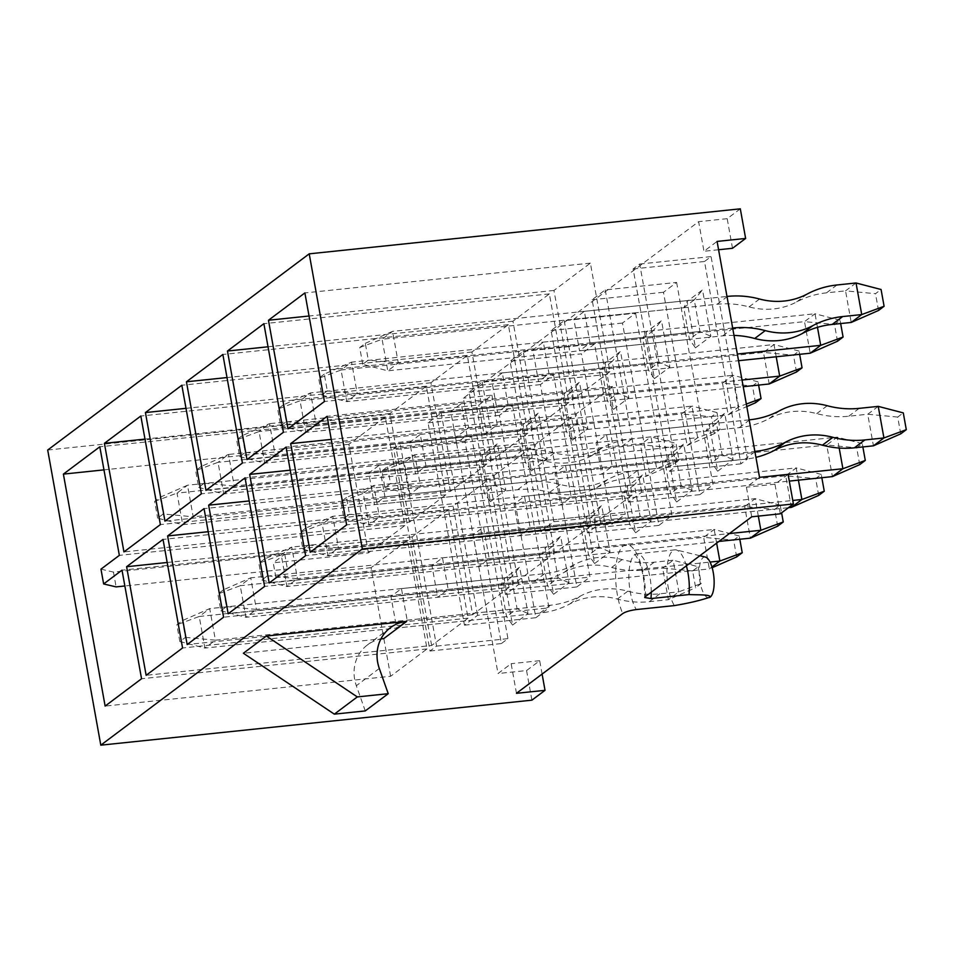 <?xml version="1.0" encoding="UTF-8"?>
<svg xmlns="http://www.w3.org/2000/svg" width="954" height="954" viewBox="0 0 954 954"><rect width="100%" height="100%" fill="white"/><g stroke="black" fill="none" stroke-linecap="round" stroke-linejoin="round"><path stroke-width="0.72" stroke-dasharray="4.77 3.58" d="M540.715 531.545L553.845 521.695L625.216 514.254L612.086 524.092L540.715 531.545L510.08 361.268L581.451 353.827L612.086 524.092M553.845 521.695L523.209 351.43L510.08 361.268M523.209 351.43L594.581 343.977L625.216 514.254M594.581 343.977L581.451 353.827M695.454 347.84L710.873 336.273L702.526 289.873L687.107 301.44L695.454 347.84L689.444 339.338L683.756 307.748L694.262 299.866L699.95 331.455L689.444 339.338L579.531 350.81L573.843 319.22L584.349 311.338L590.025 342.927L579.531 350.81M717.658 471.228L733.077 459.649L724.73 413.261L709.311 424.828L717.658 471.228L711.648 462.726L705.96 431.136L716.466 423.254L722.142 454.843L711.648 462.726L601.736 474.198L612.229 466.315L606.553 434.726L596.047 442.608L601.736 474.198M747.471 458.934L711.064 256.59L704.493 261.503L740.912 463.859L747.471 458.934L676.1 466.387L639.693 264.031L633.122 268.956L669.541 471.312L676.1 466.387M635.591 313.198L671.998 515.554L658.88 525.404L622.473 323.048L635.591 313.198L564.219 320.651L551.09 330.501L587.509 532.857L600.626 523.007L671.998 515.554M613.422 409.385L628.841 397.806L620.494 351.418L605.074 362.985L613.422 409.385L607.412 400.883L601.736 369.293L612.229 361.411L617.918 393L607.412 400.883L497.499 412.355L491.811 380.765L502.317 372.883L508.005 404.472L497.499 412.355M635.626 532.773L651.045 521.194L642.698 474.806L627.279 486.373L635.626 532.773L629.616 524.259L623.928 492.681L634.434 484.799L640.11 516.388L629.616 524.259L519.703 535.743L530.197 527.86L524.521 496.271L514.015 504.153L519.703 535.743M553.558 374.743L589.966 577.098L576.848 586.948L540.441 384.593L553.558 374.743L482.187 382.196L469.07 392.046L505.477 594.402L518.594 584.552L589.966 577.098M531.39 470.93L546.809 459.351L538.461 412.963L523.042 424.53L531.39 470.93L525.38 462.416L519.703 430.838L530.197 422.956L535.886 454.545L525.38 462.416L415.467 473.899L409.791 442.31L420.285 434.428L425.973 466.017L415.467 473.899M553.594 594.306L569.013 582.739L560.666 536.351L545.247 547.918L553.594 594.306L547.584 585.804L541.896 554.214L552.402 546.344L558.078 577.933L547.584 585.804L437.671 597.276L448.165 589.405L442.489 557.816L431.983 565.698L437.671 597.276M516.472 693.308L511.141 663.686L498.012 673.536L455.571 437.624L468.7 427.774L463.37 398.164L698.626 221.662L703.957 251.272L717.086 241.422M759.527 477.334L746.41 487.184L751.74 516.794M471.526 436.288L507.945 638.643L501.375 643.568L464.968 441.213L471.526 436.288L400.155 443.741L436.562 646.096L430.004 651.022L393.597 448.666L400.155 443.741M512.572 625.085L528.003 613.517L519.656 567.117L504.225 578.684L512.572 625.085L506.562 616.582L500.886 584.993L511.38 577.11L517.068 608.7L506.562 616.582L396.649 628.054L407.155 620.172L401.467 588.594L390.973 596.465L396.649 628.054M490.38 501.697L505.799 490.129L497.451 443.729L482.032 455.308L490.38 501.697L484.37 493.194L478.681 461.605L489.187 453.722L494.864 485.312L484.37 493.194L374.457 504.666L368.769 473.077L379.275 465.206L384.951 496.784L374.457 504.666M512.548 405.522L548.955 607.877L535.826 617.715L499.419 415.372L512.548 405.522L441.177 412.975L428.048 422.813L464.455 625.168L477.584 615.318L548.955 607.877M594.604 563.54L610.023 551.972L601.676 505.572L586.257 517.151L594.604 563.54L588.594 555.037L582.918 523.448L593.412 515.565L599.1 547.155L588.594 555.037L478.681 566.509L489.187 558.627L483.499 527.049L473.005 534.92L478.681 566.509M572.412 440.152L587.831 428.584L579.483 382.184L564.064 393.763L572.412 440.152L566.402 431.649L560.713 400.06L571.219 392.189L576.896 423.767L566.402 431.649L456.489 443.121L450.801 411.532L461.295 403.661L466.983 435.251L456.489 443.121M676.636 501.995L692.055 490.428L683.708 444.027L668.289 455.607L676.636 501.995L670.626 493.492L664.95 461.903L675.444 454.032L681.132 485.61L670.626 493.492L560.713 504.964L571.219 497.094L565.531 465.504L555.037 473.375L560.713 504.964M654.432 378.607L669.863 367.04L661.516 320.651L646.085 332.219L654.432 378.607L648.434 370.104L642.746 338.515L653.24 330.644L658.928 362.234L648.434 370.104L538.509 381.576L532.833 349.999L543.327 342.116L549.015 373.706L538.509 381.576M676.613 282.432L713.02 484.787L699.89 494.637L663.483 292.282L676.613 282.432L605.241 289.885L592.112 299.735L628.519 502.078L641.648 492.24L713.02 484.787M595.701 522.41L576.156 413.833L612.587 386.513L632.12 495.09L595.701 522.41L310.205 552.223M554.679 553.189L535.146 444.612L571.565 417.28L591.098 525.857L554.679 553.189L269.195 582.989M494.124 475.378L530.555 448.058L550.088 556.635L513.669 583.955L494.124 475.378L249.221 500.945M509.066 587.402L472.647 614.734L453.114 506.145L489.533 478.825L509.066 587.402L223.582 617.202M431.637 645.5L412.092 536.923L448.523 509.591L468.056 618.18L431.637 645.5L146.141 675.301M390.615 676.279L371.082 567.69L407.501 540.369L427.046 648.947L390.615 676.279L105.131 706.079M383.758 638.596L243.389 653.251M47.7 450.026L478.789 405.033L491.918 395.183L463.37 398.164M732.505 248.29L727.186 218.681L740.304 208.831M727.186 218.681L698.626 221.662M491.918 395.183L497.249 424.792L484.119 434.642L478.789 405.033M484.119 434.642L455.571 437.624M542.099 674.073L539.69 660.705L526.572 670.555L498.012 673.536M526.572 670.555L531.891 700.164M497.249 424.792L468.7 427.774M539.69 660.705L511.141 663.686M365.263 710.921L356.343 685.711A38.398 35.179 -126.9 0 1 367.385 644.964A38.398 35.179 -126.9 0 1 380.873 639.025M718.577 249.745L703.957 251.272M788.087 474.353L774.958 484.203L780.289 513.812M774.958 484.203L746.41 487.184M371.082 567.69L275.921 577.623L287.404 569.013L124.855 585.983M407.501 540.369L122.017 570.17M427.046 648.947L141.55 678.747M368.423 552.891L348.878 444.302L385.309 416.981L404.842 525.559L368.423 552.891L273.249 562.824L275.921 577.623M385.309 416.981L99.812 446.782M348.878 444.302L103.962 469.869M404.842 525.559L119.345 555.359M100.969 569.144L113.443 572.09L284.733 554.202L273.249 562.824M401.467 588.594L511.38 577.11L519.656 567.117M407.155 620.172L517.068 608.7L528.003 613.517M390.973 596.465L500.886 584.993L504.225 578.684M368.769 473.077L478.681 461.605L482.032 455.308M379.275 465.206L489.187 453.722L497.451 443.729M384.951 496.784L494.864 485.312L505.799 490.129M441.177 412.975L477.584 615.318M428.048 422.813L499.419 415.372M464.455 625.168L535.826 617.715M393.597 448.666L464.968 441.213M436.562 646.096L507.945 638.643M430.004 651.022L501.375 643.568M284.733 554.202L287.404 569.013M113.443 572.09L116.114 586.889M412.092 536.923L167.188 562.49M448.523 509.591L163.027 539.404M468.056 618.18L182.572 647.981M409.433 522.112L389.9 413.535L426.319 386.215L445.852 494.792L409.433 522.112L123.948 551.913M389.9 413.535L144.984 439.102M426.319 386.215L140.834 416.016M445.852 494.792L160.367 524.593M442.489 557.816L552.402 546.344L560.666 536.351M448.165 589.405L558.078 577.933L569.013 582.739M431.983 565.698L541.896 554.214L545.247 547.918M409.791 442.31L519.703 430.838L523.042 424.53M420.285 434.428L530.197 422.956L538.461 412.963M425.973 466.017L535.886 454.545L546.809 459.351M482.187 382.196L518.594 584.552M469.07 392.046L540.441 384.593M505.477 594.402L576.848 586.948M472.647 614.734L187.163 644.534M453.114 506.145L208.199 531.712M489.533 478.825L204.049 508.625M450.455 491.346L430.91 382.769L467.329 355.437L486.874 464.014L450.455 491.346L164.959 521.146M430.91 382.769L185.994 408.336M467.329 355.437L181.844 385.237M486.874 464.014L201.377 493.826M483.499 527.049L593.412 515.565L601.676 505.572M489.187 558.627L599.1 547.155L610.023 551.972M473.005 534.92L582.918 523.448L586.257 517.151M450.801 411.532L560.713 400.06L564.064 393.763M461.295 403.661L571.219 392.189L579.483 382.184M466.983 435.251L576.896 423.767L587.831 428.584M513.669 583.955L228.173 613.756M530.555 448.058L245.059 477.859M550.088 556.635L264.592 586.436M491.465 460.567L471.932 351.99L508.351 324.67L527.884 433.247L491.465 460.567L205.981 490.38M471.932 351.99L227.016 377.557M508.351 324.67L222.854 354.471M527.884 433.247L242.399 463.048M524.521 496.271L634.434 484.799L642.698 474.806M530.197 527.86L640.11 516.388L651.045 521.194M514.015 504.153L623.928 492.681L627.279 486.373M491.811 380.765L601.736 369.293L605.074 362.985M502.317 372.883L612.229 361.411L620.494 351.418M508.005 404.472L617.918 393L628.841 397.806M564.219 320.651L600.626 523.007M551.09 330.501L622.473 323.048M587.509 532.857L658.88 525.404M535.146 444.612L290.231 470.179M571.565 417.28L286.081 447.08M591.098 525.857L305.614 555.669M532.475 429.801L512.942 321.224L549.361 293.892L568.906 402.481L532.475 429.801L246.991 459.601M512.942 321.224L268.026 346.791M549.361 293.892L263.876 323.692M568.906 402.481L283.41 432.281M565.531 465.504L675.444 454.032L683.708 444.027M571.219 497.094L681.132 485.61L692.055 490.428M555.037 473.375L664.95 461.903L668.289 455.607M532.833 349.999L642.746 338.515L646.085 332.219M543.327 342.116L653.24 330.644L661.516 320.651M549.015 373.706L658.928 362.234L669.863 367.04M605.241 289.885L641.648 492.24M592.112 299.735L663.483 292.282M628.519 502.078L699.89 494.637M576.156 413.833L331.241 439.4M612.587 386.513L327.091 416.314M632.12 495.09L346.624 524.891M573.497 399.034L553.964 290.445L590.383 263.125L609.916 371.702L573.497 399.034L288.001 428.835M553.964 290.445L309.048 316.012M590.383 263.125L304.886 292.926M609.916 371.702L324.432 401.503M606.553 434.726L716.466 423.254L724.73 413.261M612.229 466.315L722.142 454.843L733.077 459.649M596.047 442.608L705.96 431.136L709.311 424.828M573.843 319.22L683.756 307.748L687.107 301.44M584.349 311.338L694.262 299.866L702.526 289.873M590.025 342.927L699.95 331.455L710.873 336.273M639.693 264.031L711.064 256.59M633.122 268.956L704.493 261.503M669.541 471.312L740.912 463.859M686.355 565.853A30.659 10.792 -96 0 0 676.314 549.945A30.659 10.792 -96 0 0 674.955 549.838A30.659 10.792 -96 0 0 666.941 571.911A30.659 10.792 -96 0 0 674.347 605.587M705.471 557.088A20.439 7.191 -96 0 0 699.52 578.064A20.439 7.191 -96 0 0 709.657 597.454L709.502 597.526M698.197 566.748L701.226 583.526L695.645 587.712L692.628 570.933L698.197 566.748L673.166 560.225L662.66 568.107L643.628 570.087A93.993 86.099 -126.9 0 1 611.645 567.463A72.301 66.22 53.1 0 0 564.064 572.424A93.993 86.099 -126.9 0 1 534.192 581.511L199.219 616.487L209.713 608.604L215.401 640.194L550.375 605.23A93.993 86.099 53.1 0 0 580.247 596.143A72.301 66.22 -126.9 0 1 627.827 591.17A93.993 86.099 53.1 0 0 659.81 593.805L678.843 591.814L673.166 560.225L654.134 562.216A93.993 86.099 -126.9 0 1 622.151 559.581A72.301 66.22 53.1 0 0 574.57 564.553A93.993 86.099 -126.9 0 1 544.686 573.64L209.713 608.604L182.417 620.589L176.836 624.775L179.853 641.553L185.434 637.367L182.417 620.589M185.434 637.367L215.401 640.194L204.895 648.076L539.869 613.1A93.993 86.099 53.1 0 0 569.753 604.013A72.301 66.22 -126.9 0 1 617.333 599.052A93.993 86.099 53.1 0 0 649.316 601.676L668.349 599.696L678.843 591.814L701.226 583.526M179.853 641.553L204.895 648.076L199.219 616.487L176.836 624.775M692.628 570.933L662.66 568.107L668.349 599.696L695.645 587.712M673.441 464.324L670.423 447.545L676.004 443.36L679.021 460.138L673.441 464.324L646.144 476.308L656.65 468.426L637.606 470.417A93.993 86.099 53.1 0 0 607.734 479.504A72.301 66.22 -126.9 0 1 560.153 484.465A93.993 86.099 53.1 0 0 528.17 481.842L193.197 516.806L182.703 524.688L177.015 493.099L511.988 458.123A93.993 86.099 -126.9 0 1 543.971 460.758A72.301 66.22 53.1 0 0 591.552 455.785A93.993 86.099 -126.9 0 1 621.424 446.699L640.456 444.719L646.144 476.308L627.112 478.288A93.993 86.099 53.1 0 0 597.24 487.375A72.301 66.22 -126.9 0 1 549.659 492.347A93.993 86.099 53.1 0 0 517.676 489.712L182.703 524.688L157.66 518.165L163.229 513.979L160.212 497.201L154.643 501.387L157.66 518.165M154.643 501.387L177.015 493.099L187.521 485.216L522.494 450.252A93.993 86.099 -126.9 0 1 554.477 452.876A72.301 66.22 53.1 0 0 602.057 447.915A93.993 86.099 -126.9 0 1 631.93 438.828L650.962 436.837L640.456 444.719L670.423 447.545M160.212 497.201L187.521 485.216L193.197 516.806L163.229 513.979M679.021 460.138L656.65 468.426L650.962 436.837L676.004 443.36M223.427 589.81L217.858 593.996L220.875 610.787L226.456 606.601L223.427 589.81L250.735 577.838L256.411 609.415L710.05 562.061M226.456 606.601L256.411 609.415L245.917 617.298L709.359 568.918L711.946 566.974M736.655 556.933L733.638 540.155L739.219 535.969L739.803 539.248M716.633 543.124L714.176 529.458L250.735 577.838L240.229 585.708L703.682 537.329L709.359 568.918L712.161 567.69M739.219 535.969L714.176 529.458L703.682 537.329L733.638 540.155M220.875 610.787L245.917 617.298L240.229 585.708L217.858 593.996M201.234 466.434L195.653 470.62L198.67 487.399L204.251 483.213L201.234 466.434L228.531 454.45L234.219 486.039L697.66 437.659L691.972 406.07L228.531 454.45L218.025 462.32L681.478 413.941L687.154 445.53L697.66 437.659L720.031 429.372L714.463 433.545L711.434 416.767L717.014 412.581L720.031 429.372M204.251 483.213L234.219 486.039L223.713 493.91L687.154 445.53L714.463 433.545M717.014 412.581L691.972 406.07L681.478 413.941L711.434 416.767M198.67 487.399L223.713 493.91L218.025 462.32L195.653 470.62M878.24 406.368L867.735 414.251L848.702 416.23A93.993 86.099 -126.9 0 1 816.719 413.607A72.301 66.22 53.1 0 0 769.139 418.567A93.993 86.099 -126.9 0 1 739.267 427.654L404.293 462.63L414.799 454.748L420.476 486.337L754.876 451.421M749.188 419.843L414.799 454.748L387.491 466.733L381.922 470.918L384.939 487.697L390.508 483.511L387.491 466.733M390.508 483.511L420.476 486.337L409.981 494.208L744.955 459.244A93.993 86.099 53.1 0 0 755.938 457.348M900.719 433.855L897.702 417.065L903.283 412.891M384.939 487.697L409.981 494.208L404.293 462.63L381.922 470.918M897.702 417.065L867.735 414.251L873.423 445.828M732.672 328.045L398.271 362.949L387.777 370.82L382.089 339.242L717.074 304.266A93.993 86.099 -126.9 0 1 749.045 306.902A72.301 66.22 53.1 0 0 796.638 301.929A93.993 86.099 -126.9 0 1 826.51 292.842L845.542 290.863L851.218 322.452M733.996 335.426A93.993 86.099 53.1 0 0 722.75 335.856L387.777 370.82L362.735 364.309L368.316 360.123L365.299 343.345L359.718 347.53L362.735 364.309M359.718 347.53L382.089 339.242L392.595 331.36L726.984 296.455M856.036 282.98L845.542 290.863L875.498 293.689L881.079 289.503M878.527 310.467L875.498 293.689M365.299 343.345L392.595 331.36L398.271 362.949L368.316 360.123M242.244 435.656L236.664 439.842L239.692 456.62L245.261 452.434L242.244 435.656L269.541 423.671L275.229 455.261L738.67 406.881L732.994 375.292L269.541 423.671L259.047 431.554L722.488 383.174L728.176 414.763L738.67 406.881L746.35 404.043M245.261 452.434L275.229 455.261L264.735 463.143L728.176 414.763L746.803 406.583M755.473 402.779L752.456 386L758.036 381.815L758.621 385.094M758.036 381.815L732.994 375.292L722.488 383.174L752.456 386M239.692 456.62L264.735 463.143L259.047 431.554L236.664 439.842M264.449 559.044L258.868 563.23L261.885 580.008L267.466 575.822L264.449 559.044L291.745 547.059L297.433 578.649L729.393 533.56M267.466 575.822L297.433 578.649L286.927 586.531L718.899 541.431M777.677 526.167L774.66 509.388L780.229 505.203L781.6 512.823M758.323 516.114L755.198 498.68L291.745 547.059L281.251 554.942L744.692 506.562L750.381 538.151M780.229 505.203L755.198 498.68L744.692 506.562L774.66 509.388M261.885 580.008L286.927 586.531L281.251 554.942L258.868 563.23M283.266 404.89L277.686 409.075L280.703 425.854L286.283 421.668L283.266 404.89L310.563 392.905L316.239 424.494L742.021 380.038M286.283 421.668L316.239 424.494L305.745 432.365L743.226 386.704M796.495 372.012L793.466 355.222L799.047 351.048L799.643 354.316M776.21 356.772L774.004 344.525L310.563 392.905L300.057 400.787L763.51 352.408L769.186 383.985M799.047 351.048L774.004 344.525L763.51 352.408L793.466 355.222M280.703 425.854L305.745 432.365L300.057 400.787L277.686 409.075M305.459 528.277L299.89 532.463L302.907 549.242L308.488 545.056L305.459 528.277L332.767 516.293L338.443 547.882L792.774 500.445M308.488 545.056L338.443 547.882L327.949 555.753L788.457 507.683M818.687 495.4L815.67 478.61L821.251 474.424L821.835 477.704M798.415 480.148L796.208 467.913L332.767 516.293L322.261 524.163L785.714 475.784L791.391 507.373M821.251 474.424L796.208 467.913L785.714 475.784L815.67 478.61M302.907 549.242L327.949 555.753L322.261 524.163L299.89 532.463M324.277 374.111L318.696 378.297L321.725 395.075L327.294 390.89L324.277 374.111L351.573 362.138L357.261 393.716L737.347 354.041M327.294 390.89L357.261 393.716L346.755 401.598L738.551 360.695M837.505 341.234L834.488 324.455L840.069 320.27L840.653 323.549M817.471 327.329L815.026 313.759L351.573 362.138L341.079 370.009L804.52 321.629L810.208 353.218M840.069 320.27L815.026 313.759L804.52 321.629L834.488 324.455M321.725 395.075L346.755 401.598L341.079 370.009L318.696 378.297M346.481 497.499L340.9 501.685L343.917 518.463L349.498 514.278L346.481 497.499L373.777 485.514L379.465 517.104L788.099 474.448M349.498 514.278L379.465 517.104L368.959 524.986L789.292 481.102M859.709 464.622L856.692 447.843L862.261 443.658L862.857 446.937M839.186 448.046L837.218 437.135L373.777 485.514L363.283 493.397L826.724 445.017L832.413 476.606M862.261 443.658L837.218 437.135L826.724 445.017L856.692 447.843M343.917 518.463L368.959 524.986L363.283 493.397L340.9 501.685M645.464 596.524A40.891 14.382 -96 0 0 623.451 545.819A40.891 14.382 -96 0 0 622.735 613.577M379.31 668.48L356.343 685.711M651.26 592.172A30.659 10.792 -96 0 0 636.878 553.821A30.659 10.792 -96 0 0 628.877 575.882A30.659 10.792 -96 0 0 636.282 609.558M544.686 573.64L534.192 581.511M550.375 605.23L539.869 613.1M580.247 596.143L569.753 604.013M627.827 591.17L617.333 599.052M659.81 593.805L649.316 601.676M654.134 562.216L643.628 570.087M622.151 559.581L611.645 567.463M574.57 564.553L564.064 572.424M517.676 489.712L528.17 481.842M511.988 458.123L522.494 450.252M543.971 460.758L554.477 452.876M591.552 455.785L602.057 447.915M621.424 446.699L631.93 438.828M627.112 478.288L637.606 470.417M597.24 487.375L607.734 479.504M549.659 492.347L560.153 484.465M749.772 419.784L739.267 427.654M754.936 451.755L744.955 459.244M859.208 408.36L848.702 416.23M827.225 405.724L816.719 413.607M779.645 410.697L769.139 418.567M722.75 335.856L732.732 328.367M717.074 304.266L727.568 296.396M749.045 306.902L759.551 299.019M796.638 301.929L807.132 294.059M826.51 292.842L837.004 284.972M390.353 627.732L367.385 644.964M674.955 549.838L636.878 553.821L634.327 553.356L638.298 559.652C641.112 565.913 643.091 574.046 644.224 584.075L644.713 597.526M699.854 555.717L676.314 549.945"/><path stroke-width="1.43" d="M100.802 745.169L362.317 548.967L309.215 253.836L47.7 450.026L100.802 745.169L531.891 700.164L545.02 690.326L516.472 693.308L622.735 613.577C625.407 611.812 629.926 610.465 636.282 609.558L674.347 605.587C688.394 603.274 700.355 600.448 710.229 597.097C710.742 594.33 697.171 594.974 689.026 594.581L650.962 598.552L644.725 597.526L645.464 596.524L751.74 516.794L780.289 513.812L793.406 503.974L788.087 474.353L759.527 477.334L717.086 241.422L745.634 238.44L732.505 248.29L718.577 249.745M228.173 613.756L208.64 505.179L245.059 477.859L264.592 586.436L228.173 613.756M204.049 508.625L223.582 617.202L187.163 644.534L167.618 535.957L204.049 508.625M105.131 706.079L63.393 474.114L99.812 446.782L119.345 555.359L100.969 569.144L103.64 583.955L122.017 570.17L141.55 678.747L105.131 706.079M182.572 647.981L146.141 675.301L126.608 566.724L163.027 539.404L182.572 647.981M123.948 551.913L104.403 443.336L140.834 416.016L160.367 524.593L123.948 551.913M164.959 521.146L145.425 412.569L181.844 385.237L201.377 493.826L164.959 521.146M205.981 490.38L186.435 381.791L222.854 354.471L242.399 463.048L205.981 490.38M305.614 555.669L269.195 582.989L249.65 474.412L286.081 447.08L305.614 555.669M246.991 459.601L227.457 351.024L263.876 323.692L283.41 432.281L246.991 459.601M346.624 524.891L310.205 552.223L290.672 443.634L327.091 416.314L346.624 524.891M288.001 428.835L268.468 320.246L304.886 292.926L324.432 401.503L288.001 428.835M709.514 597.526L710.229 597.097A20.439 7.191 -96 0 0 713.747 575.775A20.439 7.191 -96 0 0 705.471 557.088L699.854 555.717M362.317 548.967L793.406 503.974M266.357 636.02L243.389 653.251L334.329 714.152L365.263 710.921L388.23 693.689L379.31 668.48A38.398 35.179 -126.9 0 1 390.353 627.732A38.398 35.179 -126.9 0 1 406.726 621.364L266.357 636.02L357.309 696.921L334.329 714.152M309.215 253.836L740.304 208.831L745.634 238.44M545.02 690.326L542.099 674.073M357.309 696.921L388.23 693.689M380.873 639.025A38.398 35.179 -126.9 0 1 383.758 638.596L406.726 621.364M124.855 585.983L116.114 586.889L103.64 583.955M103.962 469.869L63.393 474.114M167.188 562.49L126.608 566.724M144.984 439.102L104.403 443.336M208.199 531.712L167.618 535.957M185.994 408.336L145.425 412.569M249.221 500.945L208.64 505.179M227.016 377.557L186.435 381.791M290.231 470.179L249.65 474.412M268.026 346.791L227.457 351.024M331.241 439.4L290.672 443.634M309.048 316.012L268.468 320.246M689.026 594.581A30.659 10.792 -96 0 0 686.355 565.853M711.946 566.974L719.865 561.047L716.633 543.124M710.05 562.061L719.865 561.047L742.236 552.748L736.655 556.933L712.161 567.69M739.803 539.248L742.236 552.748M755.938 457.348A93.993 86.099 53.1 0 0 774.827 450.157A72.301 66.22 -126.9 0 1 822.408 445.184A93.993 86.099 53.1 0 0 854.39 447.82L873.423 445.828L883.929 437.958L878.24 406.368L859.208 408.36A93.993 86.099 -126.9 0 1 827.225 405.724A72.301 66.22 53.1 0 0 779.645 410.697A93.993 86.099 -126.9 0 1 749.772 419.784L749.188 419.843M754.876 451.421L755.449 451.361A93.993 86.099 53.1 0 0 785.321 442.274A72.301 66.22 -126.9 0 1 832.914 437.314A93.993 86.099 53.1 0 0 864.884 439.937L883.929 437.958L906.3 429.67L900.719 433.855L873.423 445.828M878.24 406.368L903.283 412.891L906.3 429.67M726.984 296.455L727.568 296.396A93.993 86.099 -126.9 0 1 759.551 299.019A72.301 66.22 53.1 0 0 807.132 294.059A93.993 86.099 -126.9 0 1 837.004 284.972L856.036 282.98L881.079 289.503L884.096 306.282L878.527 310.467L851.218 322.452L861.724 314.57L842.692 316.561A93.993 86.099 53.1 0 0 812.82 325.648A72.301 66.22 -126.9 0 1 765.239 330.609A93.993 86.099 53.1 0 0 733.256 327.985L732.672 328.045M851.218 322.452L832.186 324.432A93.993 86.099 53.1 0 0 802.314 333.518A72.301 66.22 -126.9 0 1 754.733 338.491A93.993 86.099 53.1 0 0 733.996 335.426M884.096 306.282L861.724 314.57L856.036 282.98M758.621 385.094L761.053 398.593L755.473 402.779L746.803 406.583M746.35 404.043L761.053 398.593M718.899 541.431L750.381 538.151L760.875 530.269L758.323 516.114M729.393 533.56L760.875 530.269L783.258 521.981L777.677 526.167L750.381 538.151M781.6 512.823L783.258 521.981M743.226 386.704L769.186 383.985L779.692 376.114L776.21 356.772M742.021 380.038L779.692 376.114L802.064 367.827L796.495 372.012L769.186 383.985M799.643 354.316L802.064 367.827M788.457 507.683L791.391 507.373L801.897 499.502L798.415 480.148M792.774 500.445L801.897 499.502L824.268 491.215L818.687 495.4L791.391 507.373M821.835 477.704L824.268 491.215M738.551 360.695L810.208 353.218L820.702 345.336L817.471 327.329M737.347 354.041L820.702 345.336L843.086 337.048L837.505 341.234L810.208 353.218M840.653 323.549L843.086 337.048M789.292 481.102L832.413 476.606L842.907 468.724L839.186 448.046M788.099 474.448L842.907 468.724L865.29 460.436L859.709 464.622L832.413 476.606M862.857 446.937L865.29 460.436M650.962 598.552A30.659 10.792 -96 0 0 651.26 592.172M785.321 442.274L774.827 450.157M832.914 437.314L822.408 445.184M864.884 439.937L854.39 447.82M832.186 324.432L842.692 316.561M802.314 333.518L812.82 325.648M754.733 338.491L765.239 330.609"/></g></svg>
